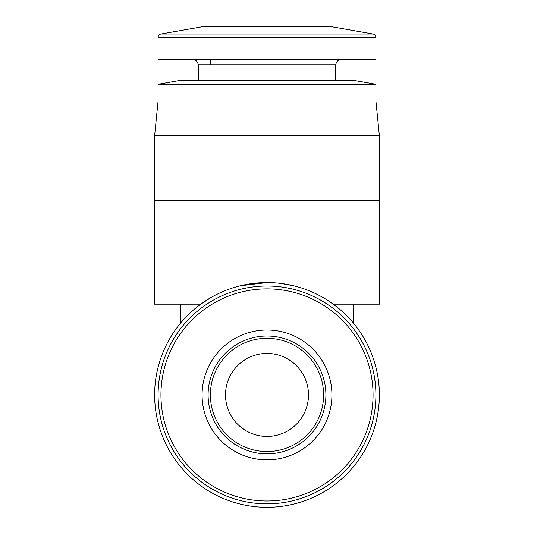 <?xml version="1.0" encoding="UTF-8"?>
<svg xmlns="http://www.w3.org/2000/svg" width="534" height="534" viewBox="0 0 534 534"><rect width="100%" height="100%" fill="white"/><g stroke="black" fill="none" stroke-linecap="round" stroke-linejoin="round"><path stroke-width="0.8" d="M375.916 394.926A108.916 108.916 0 0 0 267 286.017A108.916 108.916 0 0 0 158.084 394.926A108.916 108.916 0 0 0 267 503.842A108.916 108.916 0 0 0 375.916 394.926M373.059 34.029A3.458 3.458 0 0 1 375.916 37.44L158.084 37.44A3.458 3.458 0 0 1 160.941 34.029L373.059 34.029L331.921 26.78L202.079 26.78L331.921 26.78M267 451.544A56.617 56.617 0 0 1 210.383 394.926A56.617 56.617 0 0 1 267 338.309A56.617 56.617 0 0 1 323.617 394.926A56.617 56.617 0 0 1 267 451.544M267 353.441A41.492 41.492 0 0 0 225.508 394.926A41.492 41.492 0 0 0 267 436.418A41.492 41.492 0 0 0 308.492 394.926A41.492 41.492 0 0 0 267 353.441M210.383 64.734L210.383 59.548L375.916 59.548L375.916 37.44M267 282.559L267 282.559A112.374 112.374 0 0 0 154.626 394.926A112.374 112.374 0 0 0 267 507.3A112.374 112.374 0 0 0 379.374 394.926A112.374 112.374 0 0 0 267 282.559L240.393 285.757M211.864 297.017L200.751 304.166L154.626 304.166L154.626 200.444L379.374 200.444L379.374 304.166L333.256 304.166L326.321 299.494M293.6 285.75L280.47 283.367M379.374 200.444L379.374 135.616L154.626 135.616L154.626 200.444M267 80.294L353.441 80.294L375.916 84.252L158.084 84.252L180.559 80.294L267 80.294M379.374 135.616L375.916 101.039L158.084 101.039L154.626 135.616M158.084 37.44L158.084 59.548L267 59.548M267 336.019A58.907 58.907 0 0 1 325.907 394.926A58.907 58.907 0 0 1 267 453.84A58.907 58.907 0 0 1 208.093 394.926A58.907 58.907 0 0 1 267 336.019M331.921 394.926A64.921 64.921 0 0 0 267 330.012A64.921 64.921 0 0 0 202.079 394.926A64.921 64.921 0 0 0 267 459.847A64.921 64.921 0 0 0 331.921 394.926M267 436.418L267 394.926L225.508 394.926M373.059 394.926A106.059 106.059 0 0 0 267 288.874A106.059 106.059 0 0 0 160.941 394.926A106.059 106.059 0 0 0 267 500.985A106.059 106.059 0 0 0 373.059 394.926M198.281 80.294L198.281 64.734L335.719 64.734C337.087 58.553 342.1 59.494 340.906 59.548M308.492 394.926L267 394.926M198.281 64.734C196.912 58.553 191.9 59.494 193.094 59.548M335.719 80.294L335.719 64.734M353.441 323.13L353.441 304.166M375.916 101.039L375.916 84.252M202.079 26.78L160.941 34.029M180.559 323.13L180.559 304.166M158.084 101.039L158.084 84.252"/></g></svg>
